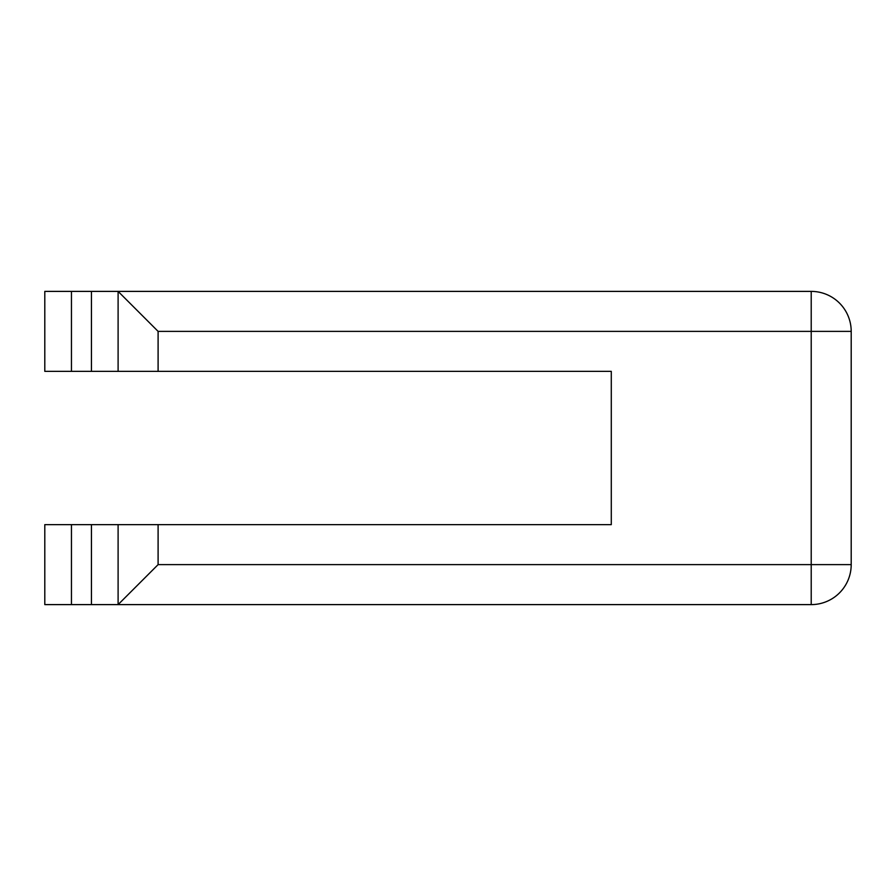 <?xml version="1.0" encoding="UTF-8"?>
<svg xmlns="http://www.w3.org/2000/svg" width="896" height="896" viewBox="0 0 896 896"><rect width="100%" height="100%" fill="white"/><g stroke="black" fill="none" stroke-linecap="round" stroke-linejoin="round"><path stroke-width="1.34" d="M71.456 371.358L44.8 371.358L44.8 291.39L71.456 291.39L71.456 371.358L118.104 371.358L118.104 291.39L811.216 291.39A39.984 39.984 0 0 1 851.2 331.374L851.2 564.626A39.984 39.984 0 0 1 811.216 604.61L44.8 604.61L44.8 524.642L71.456 524.642L71.456 604.61M118.104 524.642L158.099 524.642L158.099 564.626L118.104 604.61L118.104 524.642L71.456 524.642M71.456 291.39L118.104 291.39L158.099 331.374L158.099 371.358L611.285 371.358L611.285 524.642L158.099 524.642M158.099 371.358L118.104 371.358M91.448 524.642L91.448 604.61M91.448 291.39L91.448 371.358M158.099 564.626L811.216 564.626L811.216 331.374L158.099 331.374M811.216 291.39A39.984 39.984 0 0 1 851.2 331.374L811.216 331.374L811.216 291.39M851.2 564.626A39.984 39.984 0 0 1 811.216 604.61L811.216 564.626L851.2 564.626"/></g></svg>
